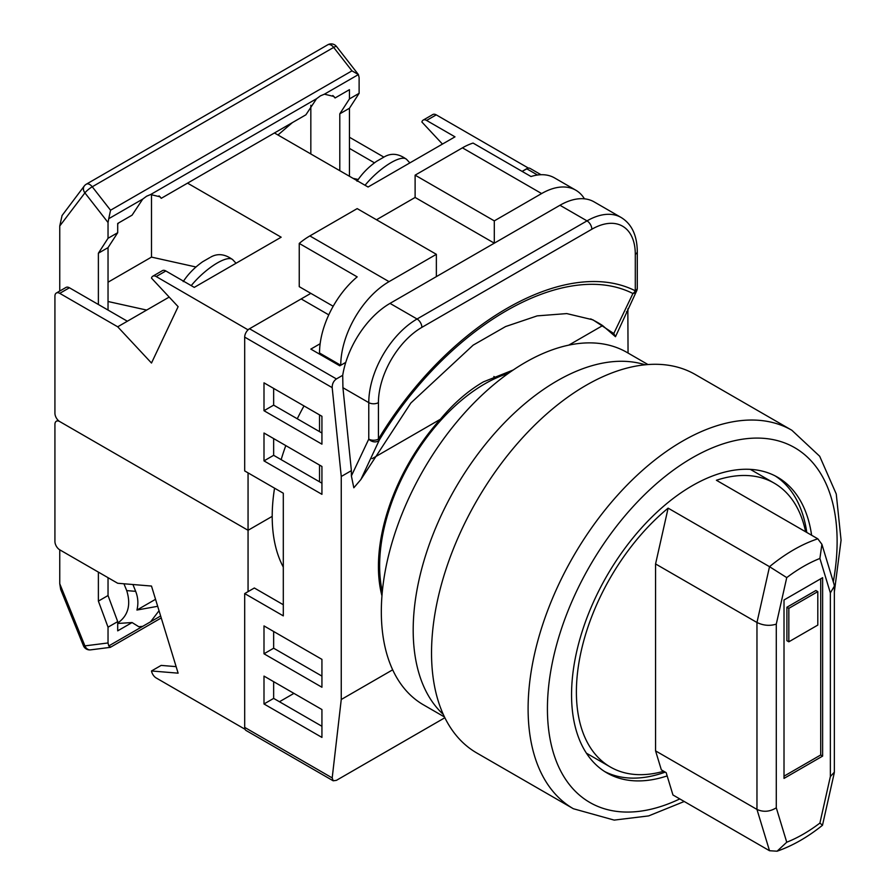 <?xml version="1.0" encoding="UTF-8"?>
<svg xmlns="http://www.w3.org/2000/svg" width="896" height="896" viewBox="0 0 896 896"><rect width="100%" height="100%" fill="white"/><g stroke="black" fill="none" stroke-linecap="round" stroke-linejoin="round"><path stroke-width="1.34" d="M508.267 373.419A148.512 85.747 120 0 0 484.646 383.947A148.512 85.747 120 0 0 382.323 591.562M304.002 405.933A163.878 94.618 120 0 0 297.27 418.768M285.802 445.603A163.878 94.618 120 0 0 281.154 459.637M274.557 488.174A163.878 94.618 120 0 0 283.304 567.112M381.954 595.84A150.226 86.733 120 0 1 440.395 419.25C453.656 403.29 468.003 390.824 483.437 381.853L513.173 370.014M244.686 337.12A6.832 3.942 -60 0 1 249.514 328.754L336.414 378.93C333.547 380.99 332.136 383.891 332.192 387.643L244.686 337.12L244.686 470.926L283.304 493.226L283.304 615.877L244.686 593.578L244.686 727.384L332.192 777.907L341.253 699.507L392.672 669.816M249.514 328.754L301.168 298.928L328.765 314.854M528.102 168.168L522.099 171.382L526.658 168.739A6.832 3.942 -60 0 1 530.074 168.403L541.005 174.72M332.192 777.907L333.178 780.797L246.098 730.509A6.832 3.942 -60 0 1 244.686 727.384M283.304 604.733L254.341 588L244.686 593.578M279.451 701.736L293.933 693.381M440.395 419.25L372.098 458.685M613.782 333.525L632.923 293.518A6.832 5.219 26.8 0 0 636.563 291.088L615.485 336.706L613.782 333.525L592.917 319.827L566.765 313.589L537.197 315.874L505.579 326.558L473.144 345.15L410.861 402.998L360.864 479.55L353.819 487.782L351.389 475.933L351.389 470.646L341.253 476.493L332.192 387.643M341.253 699.507L341.253 476.493M615.485 336.706L602.627 325.595L568.792 345.128M628.051 353.046L627.838 308.862M626.438 311.842L628.051 310.912M336.414 378.93L342.709 375.301A68.286 39.424 -60 0 1 390.018 303.386L559.966 205.262A68.286 39.424 -60 0 1 594.115 201.88L621.152 217.493A68.286 39.424 -60 0 0 587.014 220.875L559.966 205.262M351.389 475.933L368.771 439.096L368.771 402.629L342.933 387.71L351.389 470.646M342.933 387.71L342.709 375.301M345.766 362.387L339.797 365.826L310.834 349.104L320.141 343.728M333.178 780.797L336.414 780.349L444.864 717.741M263.995 676.099L263.995 703.976L321.933 737.419L321.933 709.542L263.995 676.099M263.995 625.912L263.995 653.789L321.933 687.243L321.933 659.366L263.995 625.912M263.995 433.014L263.995 460.891L321.933 494.334L321.933 466.458L263.995 433.014M321.933 416.282L263.995 382.838L263.995 410.715L321.933 444.158L321.933 416.282M636.563 291.088L636.563 291.088A6.832 6.832 0 0 0 637.291 288.008A6.832 3.942 180 0 1 635.298 290.797A6.832 5.566 -65.4 0 1 632.923 293.518C564.278 258.731 448.19 325.752 379.4 439.88A6.832 5.219 26.8 0 1 368.771 439.096A6.832 3.942 -0 0 0 378.426 439.096C448.101 323.523 565.611 255.696 635.298 290.797L635.298 254.318A61.454 35.482 120 0 0 591.842 229.23L421.882 327.354A61.454 35.482 120 0 0 378.426 402.629L378.426 439.096L379.4 439.88L360.864 479.55M602.627 325.595A226.576 146.026 113.4 0 0 590.643 318.886M273.65 681.666L273.65 698.398L321.933 726.275M273.65 631.49L273.65 648.222L321.933 676.099M273.65 438.581L273.65 455.314L321.933 483.19M273.65 388.405L273.65 405.138L321.933 433.014M273.65 405.138L263.995 410.715M273.65 455.314L263.995 460.891M273.65 648.222L263.995 653.789M273.65 698.398L263.995 703.976M376.499 219.755L415.117 197.456L415.117 175.157L462.437 147.84A68.286 39.424 -60 0 1 473.066 143.069L531.003 176.523A68.286 39.424 -60 0 1 554.523 177.901L575.77 190.176A68.286 39.424 120 0 0 541.621 193.558L462.437 147.84M415.117 175.157L494.301 220.875L541.621 193.558M319.525 481.79L319.525 465.069M319.525 431.614L319.525 414.893M319.525 354.122L319.525 353.002A68.286 39.424 -60 0 1 357.179 276.875L299.242 243.421A68.286 39.424 -60 0 1 309.859 235.928L357.179 208.611L436.363 254.318L436.363 276.629M309.859 235.928L389.043 281.646L436.363 254.318M415.117 197.456L494.301 243.174L494.301 220.875M389.043 281.646A68.286 39.424 120 0 0 340.76 365.266L319.525 353.002M584.45 198.822A68.286 39.424 120 0 0 575.77 190.176M299.242 243.421L299.242 286.664L333.178 306.253M248.058 329.851L156.195 276.55A6.832 3.942 -120 0 0 152.779 276.214A6.832 3.942 -120 0 0 151.491 278.118L178.125 306.667L151.491 363.037L117.701 326.805L59.752 293.35A6.832 3.942 -120 0 0 56.347 293.014A6.832 3.942 -120 0 0 54.925 296.139L54.925 413.224A6.832 3.942 -120 0 0 59.752 421.579L248.058 530.298L272.205 516.365L248.058 530.298L248.058 472.875M108.035 282.206L151.491 257.107L151.491 194.331M108.035 301.504L146.664 310.072L117.701 326.805M169.176 297.08L146.664 310.072M195.989 266.997L151.491 257.107M274.445 132.966L368.077 187.018L454.989 136.842L426.574 120.445A6.832 3.942 -120 0 0 423.17 120.109A6.832 3.942 -120 0 0 421.882 122.013L442.456 144.077M187.544 183.142L281.165 237.205L194.264 287.381L165.85 270.973L156.195 276.55M248.058 329.594L310.834 293.35M528.102 167.91L436.24 114.867L426.574 120.445M423.17 120.109L432.824 114.531A6.832 3.942 60 0 1 436.24 114.867M383.869 157.114L349.451 137.245M349.451 148.4L374.472 162.837M353.08 178.36L358.187 179.491M56.347 293.014L66.002 287.437A6.832 3.942 60 0 1 69.418 287.773L127.355 321.227M152.779 276.214L162.434 270.637A6.832 3.942 60 0 1 165.85 270.973M357.034 181.25C361.984 173.69 368.469 167.07 376.499 161.37L383.656 157.259M209.832 257.611L202.675 261.733C194.645 267.422 188.16 274.042 183.21 281.602M339.797 170.699L339.797 113.826L349.451 98.907L349.451 89.667L335.07 97.966L333.928 96.477L324.419 94.181L320.454 95.85L316.546 98.728L305.894 114.811L161.258 198.318L160.115 196.829L150.606 194.544L146.642 196.202L142.733 199.091L132.082 215.163L117.701 223.462L117.701 232.714L108.035 238.28L108.035 222.51L84.918 192.886A6.832 5.421 -142.8 0 1 84.302 185.965L84.302 185.965A6.832 6.832 0 0 1 86.33 184.184L327.746 44.8A6.832 3.942 -120 0 1 331.162 45.136A6.832 3.942 -120 0 1 333.67 47.41A6.832 1.31 -38 0 1 336.538 46.514A6.832 6.832 0 0 0 327.746 44.8M349.451 98.907L359.117 93.33L359.117 77.56L358.411 74.57L351.971 70.851L333.67 47.41L92.254 186.782A6.832 1.31 -38 0 0 84.918 192.886L59.752 226.005L59.752 291.043M59.752 226.005L62.07 215.522L84.302 185.965M118.574 222.958L117.701 224.28M310.834 105.258L310.834 153.966M292.387 122.606L277.962 134.994M324.419 94.181L358.411 74.57L336.538 46.514M142.733 199.091L108.741 218.702L110.555 210.224L351.971 70.851M161.258 198.318L159.04 195.854M335.07 97.966L332.853 95.502M349.451 176.266L349.451 108.248L359.117 93.33M339.797 113.826L349.451 108.248M108.741 218.702L108.035 222.51M108.035 310.072L108.035 247.632L117.701 232.714M98.381 304.506L98.381 253.21L108.035 247.632M98.381 253.21L108.035 238.28M811.608 535.226A170.71 98.56 120 0 0 777.616 477.243A170.71 98.56 120 0 0 692.272 485.699A170.71 98.56 120 0 0 580.742 636.126A170.71 98.56 120 0 0 606.917 772.912A170.71 98.56 120 0 0 667.162 775.914M775.174 475.91A170.71 98.56 -60 0 1 806.781 532.448M573.362 808.73L476.795 752.987A218.501 126.157 -60 0 1 443.296 577.886A218.501 126.157 -60 0 1 586.04 385.347A218.501 126.157 -60 0 1 695.296 374.517L791.862 430.27A218.501 126.157 -60 0 0 682.606 441.09A218.501 126.157 -60 0 0 539.862 633.64A218.501 126.157 -60 0 0 573.362 808.73L614.152 820.098L648.637 815.909L684.242 801.494M665.246 772.117A170.71 98.56 -60 0 1 604.531 771.467M821.901 544.298L834.098 584.45L834.355 586.163L830.357 592.894L819.896 558.466L821.901 544.298L817.802 538.81L716.408 480.267A163.878 94.618 -60 0 1 774.211 483.157A163.878 94.618 -60 0 1 805.605 531.765M784.011 599.984L784.011 778.4L822.629 756.101L822.629 577.685L784.011 599.984M663.734 771.243A163.878 94.618 -60 0 1 610.333 766.998A163.878 94.618 -60 0 1 581.157 651.258A163.878 94.618 -60 0 1 668.125 508.144L655.57 563.942L655.57 750.882L661.338 769.854L666.165 772.643L672.952 794.976L769.518 850.73L777.09 851.2L786.744 842.218A150.226 86.733 120 0 0 819.896 823.077L830.357 776.574L830.357 592.894M668.125 508.144L769.518 566.686A163.878 94.618 -60 0 1 793.666 549.808A163.878 94.618 -60 0 1 817.802 538.81M655.57 750.882L756.963 809.424L756.963 622.485L769.518 566.686L786.744 577.606L776.283 624.12C769.843 626.136 763.403 625.598 756.963 622.485L655.57 563.942M784.011 776.171L820.702 754.981L820.702 578.805M820.702 754.981L822.629 756.101M817.802 591.629L815.875 590.509L786.901 607.242L786.901 640.685L788.838 641.805L817.802 625.083L817.802 591.629L788.838 608.35L788.838 641.805M786.901 607.242L788.838 608.35M834.355 586.163L834.355 772.15L830.357 776.574M834.277 772.867L822.494 825.25L819.896 823.077M776.283 624.12L776.283 807.8C769.843 811.787 763.403 812.325 756.963 809.424L769.518 850.73M444.494 716.99L423.472 704.85A203.482 117.477 -60 0 1 392.28 541.8A203.482 117.477 -60 0 1 525.213 362.488A203.482 117.477 -60 0 1 626.954 352.408L647.976 364.549M443.285 714.403A203.482 117.477 -60 0 1 427.896 548.43A203.482 117.477 -60 0 1 557.077 380.878A203.482 117.477 -60 0 1 645.131 364.795M157.685 606.301L136.931 610.042C138.499 603.77 138.085 597.531 135.677 591.349L132.922 584.517M159.04 610.725L150.606 621.779L142.733 626.326L138.813 626.741L132.082 622.541L117.701 630.851L117.701 621.611L108.035 627.178L108.035 642.958L84.918 645.882A6.832 5.421 82.8 0 0 90.597 649.869L110.32 647.349L161.246 617.949M117.701 622.866L118.698 622.328C128.33 615.048 130.995 604.475 126.717 590.61L123.95 583.778M83.406 645.658A6.832 1.31 158 0 0 84.918 645.882L59.752 583.71L60.682 589.478L83.406 645.658A6.832 6.832 0 0 0 90.597 649.869M59.752 583.71L59.752 549.819A6.832 3.942 60 0 1 54.925 541.453L54.925 424.368A6.832 3.942 60 0 1 56.347 421.243A6.832 3.942 60 0 1 59.752 421.579L248.058 530.298L248.058 591.629M136.931 610.042L155.546 599.301M142.733 626.326L108.741 645.949L110.555 646.99M108.741 645.949L108.035 642.958M98.381 572.118L98.381 601.104L108.035 595.538L117.701 621.611M108.035 577.696L108.035 595.538M98.381 601.104L108.035 627.178M117.701 623.47L132.082 622.541M245.022 729.254L156.195 677.97A6.832 3.942 60 0 1 151.491 670.97L178.125 673.165L151.491 586.051L117.701 583.262L59.752 549.819M151.491 670.97L161.157 665.403L176.12 666.635M537.533 175.022L526.658 168.739M390.018 303.386L417.054 318.998L587.014 220.875A6.832 3.942 -120 0 1 591.842 229.23M378.426 402.629A6.832 3.942 180 0 1 368.771 402.629A68.286 39.424 -60 0 1 417.054 318.998A6.832 3.942 -120 0 1 421.882 327.354M635.298 254.318A6.832 3.942 0 0 0 637.291 251.541C637.078 235.29 631.691 223.944 621.152 217.493M69.418 287.773L59.752 293.35M384.496 156.766C391.496 152.779 398.877 153.664 406.638 159.421A34.138 10.349 137 0 0 391.171 162.568A34.138 10.349 137 0 0 365.053 185.27M191.229 285.622A34.138 10.349 -43 0 1 217.358 262.931A34.138 10.349 -43 0 1 232.814 259.773C225.053 254.016 217.672 253.131 210.683 257.118M110.555 210.224L92.254 186.782A6.832 3.942 -120 0 0 89.746 184.52A6.832 3.942 -120 0 0 86.33 184.184M316.546 98.728L150.606 194.544M833.302 581.806A204.848 118.272 120 0 0 692.272 457.822A204.848 118.272 120 0 0 547.557 701.411A204.848 118.272 120 0 0 679.784 798.918M819.896 558.466A150.226 86.733 120 0 0 803.32 566.541A150.226 86.733 120 0 0 786.744 577.606M776.283 807.8L786.744 842.218M126.717 590.61L135.677 591.349M160.642 615.978L150.606 621.779M378.93 578.211L380.285 578.995M493.864 376.499L496.373 377.944M637.291 288.008L637.291 251.541M406.638 159.421L409.875 162.893M232.814 259.773L236.051 263.245M834.355 591.853L841.075 540.221L836.259 493.998L819.683 456.254L791.862 430.27M774.211 483.157L750.31 469.358M610.333 766.998L586.432 753.2M822.483 825.272C807.632 837.189 792.49 845.835 777.09 851.2M56.347 421.243L58.061 420.246"/></g></svg>
